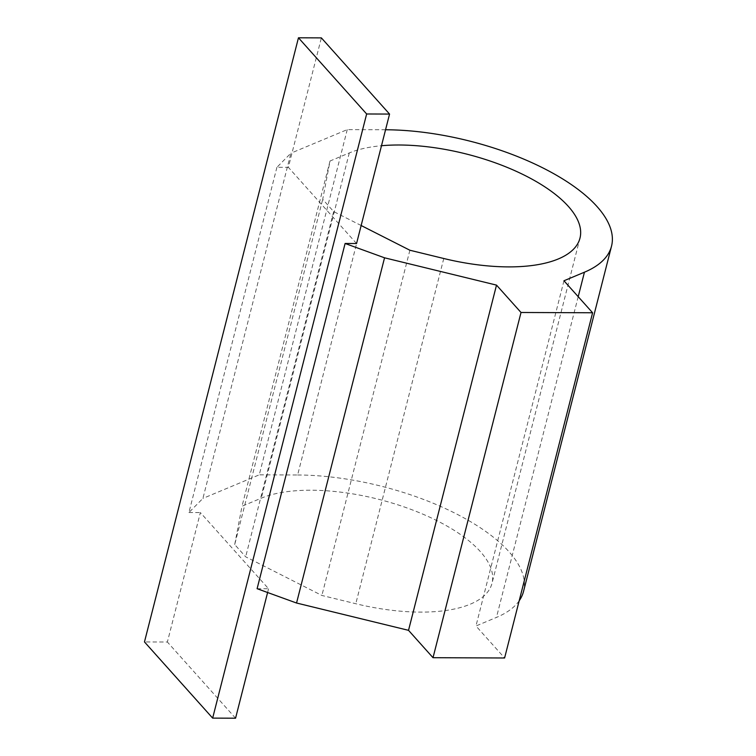 <?xml version="1.0" encoding="UTF-8"?>
<svg xmlns="http://www.w3.org/2000/svg" width="756" height="756" viewBox="0 0 756 756"><rect width="100%" height="100%" fill="white"/><g stroke="black" fill="none" stroke-linecap="round" stroke-linejoin="round"><path stroke-width="0.57" stroke-dasharray="3.78 2.83" d="M356.558 243.526L288.367 167.35L321.366 37.885M276.913 167.303L188.924 512.521L202.92 498.402L290.909 153.184L276.913 167.303L288.367 167.35M385.551 129.767L347.259 129.616L290.909 153.184M361.151 225.515L333.67 211.585L322.708 199.338L330.022 161.009L349.291 152.948A130.212 53.421 -165.7 0 1 381.487 145.728M347.259 129.616L259.261 474.834L202.92 498.402M385.617 129.767L297.628 474.985L259.261 474.834M297.628 474.985A162.767 66.774 -165.7 0 1 457.342 514.392A162.767 66.774 -165.7 0 1 523.539 591.372M519.202 600.736A162.767 66.774 -165.7 0 1 496.456 617.416L475.968 625.987L504.602 657.985M257.106 588.697L268.56 588.744L200.378 512.568L167.378 642.024L144.472 641.929M188.924 512.521L200.378 512.568M234.71 544.556L242.024 506.227L261.302 498.166A130.212 53.421 -165.7 0 1 409.724 508.93A130.212 53.421 -165.7 0 1 491.995 583.33A130.212 53.421 -165.7 0 1 355.783 603.723L321.895 595.454L245.672 556.803L234.71 544.556L322.708 199.338M563.957 280.769L475.968 625.987M333.67 211.585L245.672 556.803M409.884 250.236L321.895 595.454M330.022 161.009L242.024 506.227M235.56 718.2L167.378 642.024M267.605 592.506L268.56 588.744M578.208 296.683L496.456 617.416M443.772 258.505L355.783 603.723M349.291 152.948L261.302 498.166M579.984 238.112L491.995 583.33"/><path stroke-width="1.13" d="M298.459 37.8L321.366 37.885L389.557 114.071L366.641 113.976L298.459 37.8L144.472 641.929L212.653 718.115L366.641 113.976M385.551 129.767L385.617 129.767A162.767 66.774 -165.7 0 1 545.341 169.174A162.767 66.774 -165.7 0 1 611.528 246.144A162.767 66.774 -165.7 0 1 584.445 272.198L563.957 280.769L592.6 312.767L521.016 312.483L496.512 285.116L384.549 257.805L345.105 243.479L356.558 243.526L389.557 114.071M381.487 145.728A130.212 53.421 -165.7 0 1 518.399 172.302A130.212 53.421 -165.7 0 1 579.984 238.112A130.212 53.421 -165.7 0 1 443.772 258.505L409.884 250.236L361.151 225.515M611.528 246.144L523.539 591.372A162.767 66.774 -165.7 0 1 519.202 600.736M592.6 312.767L504.602 657.985L433.018 657.701L408.524 630.334L296.55 603.023L257.106 588.697L345.105 243.479M521.016 312.483L433.018 657.701M496.512 285.116L408.524 630.334M384.549 257.805L296.55 603.023M267.605 592.506L235.56 718.2L212.653 718.115M584.445 272.198L578.208 296.683"/></g></svg>
